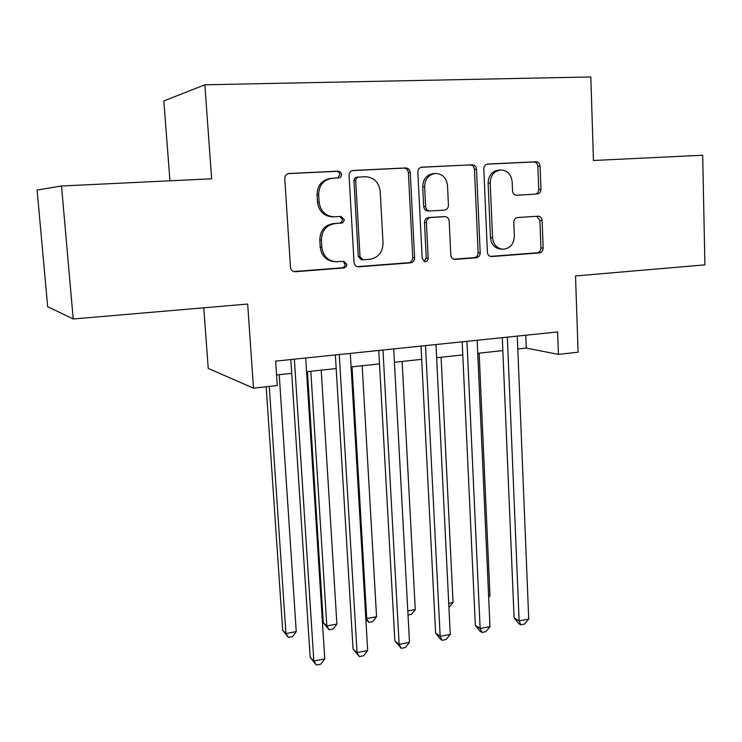 <?xml version="1.0" encoding="UTF-8"?>
<svg xmlns="http://www.w3.org/2000/svg" width="742" height="742" viewBox="0 0 742 742"><rect width="100%" height="100%" fill="white"/><g stroke="black" fill="none" stroke-linecap="round" stroke-linejoin="round"><path stroke-width="1.11" d="M341.617 174.416L340.541 172.051L338.231 171.152L289.065 173.489C286.291 173.962 284.863 175.687 284.78 178.674L290.474 267.213C290.864 269.902 292.348 271.414 294.908 271.739L344.26 267.936L346.301 266.536L346.857 264.393L343.824 261.267L335.922 261.768C327.788 260.813 323.095 256.009 321.861 247.355L321.416 240.083C321.74 230.595 326.285 225.104 335.059 223.602L342.322 222.952L343.685 221.775L344.251 219.623L341.014 216.423L334.076 216.831C325.478 216.145 320.479 211.229 319.097 202.084L318.652 194.738C318.958 185.24 323.493 179.759 332.24 178.312L339.697 177.746L341.051 176.577L341.617 174.416M337.554 178.052L339.938 174.574L339.122 172.487L336.924 171.328L288.276 173.609M293.795 271.544L342.591 267.769L344.399 266.666L345.178 264.606L343.11 261.305M334.234 261.62C326.146 260.646 321.481 255.86 320.247 247.253L319.802 240C320.127 230.549 324.662 225.076 333.408 223.583L339.966 223.147L341.543 222.331L342.572 219.613L339.966 216.488M537.134 194.089C539.545 193.681 540.825 192.076 540.955 189.293L540.093 166.171C539.749 163.398 538.358 161.932 535.909 161.765L487.689 164.056C485.222 164.483 483.923 166.106 483.803 168.926L487.411 252.308C487.726 254.896 489.043 256.324 491.362 256.593L539.351 252.901C541.753 252.447 543.014 250.842 543.153 248.088L542.124 220.485C541.808 217.842 540.482 216.414 538.136 216.2L517.666 217.527C515.226 217.963 513.937 219.576 513.807 222.377L514.364 236.206C513.9 244.099 510.171 248.449 503.15 249.247C496.945 248.561 493.411 244.73 492.558 237.755L490.221 182.968C490.564 175.418 494.033 171.087 500.637 169.964C507.361 170.345 511.201 174.287 512.166 181.79L512.537 190.898C512.88 193.634 514.271 195.1 516.701 195.276L534.908 194.172C537.319 193.755 538.59 192.169 538.729 189.395L537.857 166.338C537.514 163.574 536.123 162.118 533.683 161.951L486.975 164.177M73.217 318.986L47.664 306.669L37.1 190.063L61.512 186.001L73.217 318.986L247.67 304.044L253.495 388.177L277.276 385.543L275.653 361.122L557.613 331.943L558.429 354.379L578.101 352.2L575.514 275.959L704.9 264.866L702.693 155.245L593.461 160.485L590.817 76.955L204.857 84.792L163.834 100.958L169.946 180.798M61.512 186.001L211.637 178.803L204.857 84.792M410.252 172.524C409.844 169.64 408.304 168.119 405.651 167.952L353.22 170.437C350.539 170.901 349.157 172.598 349.055 175.529L354.055 262.399C354.426 265.061 355.854 266.545 358.34 266.851L410.539 262.844C413.136 262.362 414.49 260.683 414.611 257.817L410.252 172.524L408.378 172.682C407.961 169.807 406.43 168.286 403.778 168.128L352.45 170.567M421.938 167.173L472.125 164.789C474.676 164.956 476.141 166.449 476.512 169.278L480.195 252.855C480.074 255.665 478.757 257.298 476.262 257.771L454.837 259.412C452.472 259.134 451.127 257.687 450.793 255.081L449.188 221.051C448.836 218.324 447.407 216.85 444.912 216.636L430.462 217.545C427.884 218 426.539 219.66 426.418 222.535L428.19 258.197C428.069 260.34 427.03 261.509 425.073 261.713L422.198 258.652L417.848 172.153C417.959 169.287 419.304 167.627 421.873 167.182L421.586 167.21M203.762 307.8L208.242 368.422L253.495 388.177M517.805 349L526.282 348.081L558.429 354.379M276.571 374.97L291.708 373.337M306.567 371.742L336.2 368.551M351.087 366.947L379.505 363.886M394.429 362.281L421.688 359.341M436.63 357.737L462.785 354.917M477.737 353.313L502.844 350.604M525.772 335.236L526.282 348.081M331.507 178.377L330.589 178.451C321.87 179.898 317.353 185.352 317.047 194.821L318.652 194.738M334.076 216.831L332.425 216.84C323.855 216.154 318.875 211.257 317.493 202.139L317.047 194.821M357.227 266.656L408.675 262.696C411.263 262.214 412.617 260.544 412.728 257.687L408.378 172.682M358.627 177.004L356.457 178.117L355.678 180.556L360.009 256.676L363.023 259.793L369.748 259.301C378.262 257.743 382.696 252.326 383.03 243.042L380.219 191.39C378.874 182.096 373.847 177.199 365.129 176.679L355.863 177.403L354.518 178.553L353.953 180.315L355.678 180.556M358.432 177.023L356.874 177.153M362.69 259.765L361.289 259.654L358.284 256.547L353.962 180.696M421.122 167.302L472.125 164.789M453.742 259.218L474.221 257.641C476.707 257.168 478.015 255.536 478.136 252.744L474.453 169.445C474.073 166.625 472.617 165.141 470.076 164.974M443.224 216.645L428.533 217.554C425.964 218 424.619 219.66 424.498 222.517L426.27 258.068L428.19 258.197M423.997 261.453L426.27 258.068M447.509 185.491C446.461 177.839 442.427 173.814 435.415 173.433C428.542 174.593 424.953 179.017 424.637 186.715L425.62 206.489C426.001 209.263 427.457 210.756 429.989 210.96L444.421 210.079C446.981 209.634 448.316 207.983 448.437 205.126L447.509 185.491M434.979 173.47L433.467 173.591C426.613 174.741 423.033 179.156 422.717 186.826L424.637 186.715M428.208 210.978L428.06 210.988C425.537 210.784 424.081 209.3 423.701 206.536L422.717 186.826M516.191 195.257L534.908 194.172M500.637 169.964L498.513 170.122C491.927 171.244 488.459 175.566 488.115 183.079L490.221 182.968M502.473 249.21L501.036 249.145C494.84 248.459 491.315 244.647 490.462 237.69L488.115 183.079M490.276 256.407L537.134 252.79C539.527 252.336 540.797 250.731 540.927 247.995L539.898 220.476L536.726 216.284M266.174 386.777L282.693 630.32L285.939 633.52L296.253 631.609L279.215 374.682M269.263 386.434L285.939 633.52L288.415 637.378L282.693 630.32M296.253 631.609L292.534 636.608L288.415 637.378M290.818 359.555L310.165 657.403L313.847 661.048L294.361 359.184M324.764 658.915L320.73 664.183L316.38 665.045L313.847 661.048L324.764 658.915L305.704 358.015M316.38 665.045L310.165 657.403M307.42 371.649L323.308 622.826L326.832 625.933L336.896 624.059L321.221 370.165M310.815 371.278L326.832 625.933L329.123 629.773L323.308 622.826M336.896 624.059L333.139 629.021L329.123 629.773M352.033 366.845L366.733 618.522L376.556 616.704L362.17 365.75M365.769 617.752L368.848 622.343L365.852 619.236M376.556 616.704L372.762 621.611L368.848 622.343M407.803 610.898L415.26 609.516L402.127 361.447M415.26 609.516L411.448 614.385L408.026 615.025M448.725 603.311L453.056 602.504L441.1 357.254M453.056 602.504L448.919 607.383M335.375 354.945L353.062 649.074L357.06 652.598L339.261 354.537M367.68 650.521L363.617 655.742L359.378 656.577L357.06 652.598L367.68 650.521L350.298 353.396M359.378 656.577L353.062 649.074M378.763 350.456L394.865 640.958L399.15 644.371L382.965 350.02M409.501 642.34L405.401 647.516L401.264 648.332L399.15 644.371L409.501 642.34L393.705 348.907M401.264 648.332L394.865 640.958M421.02 346.078L435.61 633.047L440.164 636.348L425.518 345.614M450.255 634.373L446.118 639.502L442.093 640.29L440.164 636.348L450.255 634.373L435.981 344.529M442.093 640.29L440.266 638.955L435.61 633.047M462.183 341.821L475.334 625.33L480.139 628.53L466.959 341.32M489.98 626.61L485.824 631.683L481.892 632.453L480.139 628.53L489.98 626.61L477.152 340.272M481.892 632.453L479.963 631.164L475.334 625.33M488.607 595.9L489.97 595.65L479.147 353.155M489.97 595.65L488.663 597.264M502.297 337.666L514.085 617.808L519.131 620.906L507.342 337.146M528.731 619.032L524.538 624.059L520.708 624.81L519.131 620.906L528.731 619.032L517.276 336.117M520.708 624.81L518.686 623.558L514.085 617.808M336.562 171.319L338.231 171.152M317.493 202.139L319.097 202.084M339.613 223.194L341.283 223.203M333.408 223.583L335.059 223.602M319.802 240L321.416 240.083M320.247 247.253L321.861 247.355M342.238 267.816L343.908 267.983M293.906 271.544L295.427 271.73M288.638 173.535L289.157 173.48M412.728 257.687L414.611 257.817M408.675 262.696L410.539 262.844M357.356 266.693L358.794 266.842M403.778 168.128L405.651 167.952M358.284 256.547L360.009 256.676M474.453 169.445L476.512 169.278M478.136 252.744L480.195 252.855M474.221 257.641L476.262 257.771M454.113 259.32L455.217 259.394M442.77 216.655L444.736 216.645M428.533 217.554L430.462 217.545M424.498 222.517L426.418 222.535M423.701 206.536L425.62 206.489M490.462 237.69L492.558 237.755M539.898 220.476L542.124 220.485M540.927 247.995L543.153 248.088M537.134 252.79L539.351 252.901M490.712 256.519L491.714 256.584M533.683 161.951L535.909 161.765M537.857 166.338L540.093 166.171M538.729 189.395L540.955 189.293M294.184 271.646L294.908 271.739M357.802 266.795L358.34 266.851M442.946 216.645L444.912 216.636M428.06 210.988L429.989 210.96"/></g></svg>
